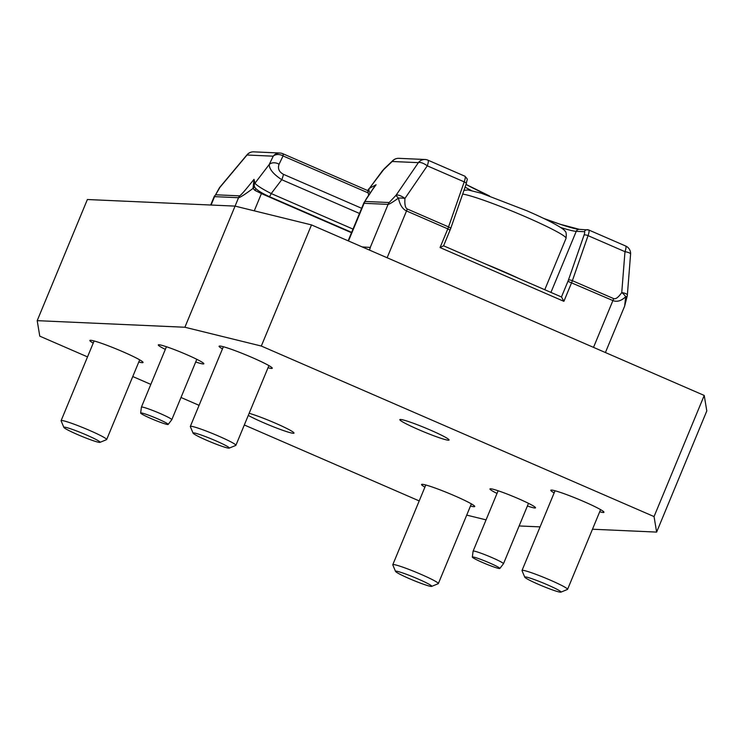 <?xml version="1.0" encoding="UTF-8"?>
<svg xmlns="http://www.w3.org/2000/svg" width="744" height="744" viewBox="0 0 744 744"><rect width="100%" height="100%" fill="white"/><g stroke="black" fill="none" stroke-linecap="round" stroke-linejoin="round"><path stroke-width="1.12" d="M584.059 235.113L568.397 280.153A4.929 1.042 113.5 0 1 567.942 281.325L561.46 296.977L443.591 245.808L561.525 297.005L563.887 301.329L571.634 282.646A8.221 1.73 -66.5 0 0 572.378 280.683L588.048 235.643A8.221 1.73 -66.5 0 0 588.727 229.98A8.221 1.73 -66.5 0 0 588.588 229.952A3.292 3.209 -87.4 0 0 584.384 231.7A4.929 1.042 113.5 0 1 584.059 235.113A3.292 1.079 19.2 0 1 588.048 235.643L624.979 251.677A8.221 2.176 4.5 0 1 630.577 254.206A8.221 8.221 0 0 0 625.658 246.013A8.221 1.73 113.5 0 1 624.979 251.677L621.751 292.569A8.221 3.041 34.4 0 1 625.676 296.763L624.653 306.091M519.377 278.702A57.539 4.51 -157.5 0 0 485.665 264.064M369.582 249.649L370.335 247.436L369.554 249.528M370.335 247.436L362.216 246.934M369.536 250.114L370.298 247.64M363.946 202.694L364.095 203.307L388.089 204.377C389.224 204.33 392.674 202.238 398.449 198.099C399.826 204.786 402.513 209.064 406.522 210.952L447.804 228.873L440.057 247.557L443.573 245.79M374.297 186.939L372.577 189.329M382.332 170.915L384.341 168.674A8.221 4.799 -133.6 0 1 384.341 168.665A8.221 4.799 -133.6 0 0 383.709 169.567L369.442 188.306L382.332 170.906L392.181 161.495A8.221 8.007 -87.4 0 1 398.858 158.333A8.221 8.221 0 0 0 392.813 160.592L392.813 160.592A8.221 4.799 46.4 0 0 392.181 161.495L418.379 162.657L396.05 195.254A8.221 0.967 40 0 0 398.449 198.099A8.221 2.176 4.5 0 1 404.95 198.425A8.221 3.041 -145.6 0 0 396.05 195.254L389.149 202.535L365.155 201.457C364.774 200.824 368.41 195.263 376.064 184.772L369.442 188.306A3.292 2.976 61.9 0 0 370.159 192.752M567.942 281.325L612.907 300.567C616.99 302.194 621.24 300.929 625.676 296.763A8.221 1.841 11.1 0 0 627.229 296.038A8.221 8.221 0 0 0 627.359 295.089A8.221 2.176 -175.5 0 0 621.751 292.569C618.422 297.34 615.725 299.358 613.661 298.604L572.378 280.683A3.292 1.079 19.2 0 0 568.397 280.153M368.643 194.947L367.741 190.827L368.55 189.013M418.379 162.657A8.221 3.041 34.4 0 1 427.288 165.828A8.221 1.73 -66.5 0 0 427.967 160.174A8.221 1.73 -66.5 0 0 427.828 160.137A8.221 8.007 92.6 0 0 418.379 162.657M311.494 224.911L235.067 206.107L184.893 327.248L261.311 346.044L311.494 224.911L704.224 395.445L654.05 516.578L656.626 532.09L592.484 529.226M656.626 532.09L706.8 410.948L704.224 395.445M87.513 356.888L39.776 336.158L37.2 320.655L87.374 199.522L235.067 206.107L238.554 197.709C240.079 197.551 244.906 194.454 253.016 188.409A3.292 1.2 144.2 0 0 254.541 186.679M431.669 586.384L438.225 583.687A24.664 1.934 -157.5 0 0 438.346 583.575A24.664 1.934 -157.5 0 0 421.104 574.387A24.664 1.934 -157.5 0 0 392.786 564.705A24.664 1.934 -157.5 0 0 392.795 564.873L395.529 571.411A19.614 1.544 22.5 0 1 414.231 577.363A19.614 1.544 22.5 0 1 431.669 586.384A19.614 1.544 22.5 0 1 409.237 578.59A19.614 1.544 22.5 0 1 395.529 571.411M229.208 448.121L235.764 445.423A24.664 1.934 -157.5 0 0 235.895 445.312A24.664 1.934 -157.5 0 0 218.652 436.124A24.664 1.934 -157.5 0 0 190.325 426.442A24.664 1.934 -157.5 0 0 190.343 426.61L193.068 433.148A19.614 1.544 22.5 0 1 211.78 439.099A19.614 1.544 22.5 0 1 229.208 448.121A19.614 1.544 22.5 0 1 206.786 440.327A19.614 1.544 22.5 0 1 193.068 433.148M99.975 442.355L106.532 439.658A24.664 1.934 -157.5 0 0 106.662 439.546A24.664 1.934 -157.5 0 0 89.42 430.358A24.664 1.934 -157.5 0 0 61.101 420.676A24.664 1.934 -157.5 0 0 61.11 420.844L63.845 427.382A19.614 1.544 22.5 0 1 82.547 433.334A19.614 1.544 22.5 0 1 99.975 442.355A19.614 1.544 22.5 0 1 77.553 434.561A19.614 1.544 22.5 0 1 63.845 427.382M499.847 568.462A14.899 1.172 -157.5 0 0 488.148 562.334A14.899 1.172 -157.5 0 0 472.738 556.94A14.899 1.172 -157.5 0 0 472.328 557.061A14.899 1.172 -157.5 0 0 484.335 563.273A14.899 1.172 -157.5 0 0 499.457 568.537A14.899 1.172 -157.5 0 0 499.847 568.462L503.465 563.757A16.442 1.293 -157.5 0 0 503.483 563.729A16.442 1.293 -157.5 0 0 490.398 556.921A16.442 1.293 -157.5 0 0 473.556 551.034A16.442 1.293 -157.5 0 0 473.1 551.146A16.442 1.293 -157.5 0 0 473.1 551.174L498.117 490.761M168.163 424.433L171.78 419.728A16.442 1.293 -157.5 0 0 171.799 419.7A16.442 1.293 -157.5 0 0 158.714 412.892A16.442 1.293 -157.5 0 0 141.862 407.014A16.442 1.293 -157.5 0 0 141.416 407.117A16.442 1.293 -157.5 0 0 141.416 407.145L140.644 413.032A14.899 1.172 -157.5 0 0 152.65 419.244A14.899 1.172 -157.5 0 0 167.772 424.517A14.899 1.172 -157.5 0 0 168.163 424.433A14.899 1.172 -157.5 0 0 156.463 418.305A14.899 1.172 -157.5 0 0 141.053 412.911A14.899 1.172 -157.5 0 0 140.644 413.032M253.834 184.187L253.983 179.36L253.016 188.409L254.987 190.399L261.414 193.598A3.292 0.688 113.5 0 1 261.758 192.826M255.834 188.539A3.292 0.763 -61.9 0 1 254.987 190.399M353.009 229.087L271.216 193.561C262.195 188.939 256.782 185.488 254.978 183.201A3.292 3.199 165.8 0 0 254.318 186.019A3.292 3.199 165.8 0 0 254.318 186.028A3.292 3.199 165.8 0 0 254.336 186.093M214.458 195.923L210.682 205.018M219.434 187.786L214.551 196.639L238.554 197.709A8.221 8.007 92.6 0 1 239.614 195.858L215.62 194.788L219.899 187.395A8.221 0.967 -140 0 1 219.908 187.163L219.908 187.163A8.221 8.221 0 0 0 219.424 187.795A8.221 3.041 34.4 0 1 219.434 187.786A8.221 3.041 34.4 0 1 219.899 187.395L247.017 155.012L273.225 156.184A8.221 6.333 25.7 0 1 283.055 155.942A8.221 1.73 -66.5 0 0 282.804 153.692A8.221 1.73 -66.5 0 0 282.664 153.664A8.221 8.007 92.6 0 0 273.225 156.184L269.244 164.461C269.226 169.139 273.401 174.217 281.762 179.704A8.221 1.73 -66.5 0 0 283.445 174.328C279.019 171.911 277.558 168.535 279.074 164.219L283.055 155.942L367.722 192.705M359.492 213.454L281.762 179.704L271.216 193.561A3.292 0.688 113.5 0 1 269.17 196.546L351.652 232.37M254.318 186.019C254.69 188.641 259.637 192.147 269.161 196.546A3.292 0.688 113.5 0 1 269.077 196.444M247.027 154.789L247.027 154.789A8.221 0.967 40 0 0 247.017 155.012A8.221 8.007 -87.4 0 1 253.695 151.85A8.221 8.221 0 0 0 247.027 154.789L219.908 187.163M239.614 195.858C240.907 195.3 245.706 189.785 254.002 179.323L254.978 183.201L269.244 164.461A8.221 6.333 25.7 0 1 279.074 164.219M560.892 592.15L567.449 589.453A24.664 1.934 -157.5 0 0 567.579 589.341A24.664 1.934 -157.5 0 0 550.337 580.153A24.664 1.934 -157.5 0 0 522.018 570.471A24.664 1.934 -157.5 0 0 522.028 570.639L524.762 577.177A19.614 1.544 22.5 0 1 543.464 583.129A19.614 1.544 22.5 0 1 560.892 592.15A19.614 1.544 22.5 0 1 538.47 584.356A19.614 1.544 22.5 0 1 524.762 577.177M261.311 346.044L654.05 516.578M37.2 320.655L184.893 327.248M419.207 500.917L244.32 424.982M199.067 405.331L180.997 397.482M150.837 384.388L132.767 376.538M486.065 519.87L466.711 515.108M540.07 526.882L519.135 525.952M249.156 413.301A26.654 2.093 22.5 0 1 277.131 423.95A26.654 2.093 22.5 0 1 293.992 433.11A26.654 2.093 22.5 0 1 293.266 433.287A26.654 2.093 22.5 0 1 273.029 426.647A26.654 2.093 22.5 0 1 248.282 415.403M448.344 440.206A26.654 2.093 22.5 0 1 421.039 430.664A26.654 2.093 22.5 0 1 399.826 419.635A26.654 2.093 22.5 0 1 425.252 427.902A26.654 2.093 22.5 0 1 449.069 440.029A26.654 2.093 22.5 0 1 448.344 440.206M424.908 487.143A28.774 2.26 22.5 0 1 421.56 484.493A28.774 2.26 22.5 0 1 449.004 493.421A28.774 2.26 22.5 0 1 474.719 506.515A28.774 2.26 22.5 0 1 473.937 506.701A28.774 2.26 22.5 0 1 470.478 506.013M222.456 348.88A28.774 2.26 22.5 0 1 219.099 346.23A28.774 2.26 22.5 0 1 246.543 355.158A28.774 2.26 22.5 0 1 272.267 368.252A28.774 2.26 22.5 0 1 271.486 368.447A28.774 2.26 22.5 0 1 268.026 367.75M554.141 492.909A28.774 2.26 22.5 0 1 550.793 490.259A28.774 2.26 22.5 0 1 578.237 499.187A28.774 2.26 22.5 0 1 603.951 512.281A28.774 2.26 22.5 0 1 603.17 512.467A28.774 2.26 22.5 0 1 599.711 511.779M93.223 343.114A28.774 2.26 22.5 0 1 89.875 340.464A28.774 2.26 22.5 0 1 117.32 349.392A28.774 2.26 22.5 0 1 143.034 362.486A28.774 2.26 22.5 0 1 142.253 362.681A28.774 2.26 22.5 0 1 138.793 361.984M165.326 349.401A24.664 1.934 22.5 0 1 158.416 344.807A24.664 1.934 22.5 0 1 158.956 344.76A24.664 1.934 22.5 0 1 183.331 353.205A24.664 1.934 22.5 0 1 203.837 363.621A24.664 1.934 22.5 0 1 203.177 363.956A24.664 1.934 22.5 0 1 195.709 361.984M497.011 493.43A24.664 1.934 22.5 0 1 490.101 488.836A24.664 1.934 22.5 0 1 490.64 488.78A24.664 1.934 22.5 0 1 515.025 497.234A24.664 1.934 22.5 0 1 535.522 507.65A24.664 1.934 22.5 0 1 534.871 507.985A24.664 1.934 22.5 0 1 527.394 506.013M462.675 194.072A57.539 4.51 22.5 0 1 525.813 216.904A57.539 4.51 22.5 0 1 566.044 238.35C566.556 233.951 566.147 231.496 564.817 230.966C565.514 230.956 560.678 225.432 526.947 210.803L481.424 193.254L468.004 189.943L463.968 190.362M389.149 202.535A8.221 8.007 92.6 0 0 388.089 204.377L370.317 247.296M348.49 240.972L364.095 203.307A8.221 8.007 92.6 0 1 365.155 201.457M387.131 257.759L406.522 210.952A8.221 1.73 113.5 0 0 407.275 208.99C405.294 207.985 404.522 204.46 404.95 198.425L427.288 165.828L464.219 181.871L448.548 226.911A8.221 1.73 113.5 0 1 447.804 228.873L450.008 230.119M613.661 298.604A8.221 1.73 113.5 0 1 612.907 300.567L593.517 347.374M450.464 228.938A3.292 1.079 -160.8 0 0 450.613 228.743A3.292 1.079 -160.8 0 0 448.548 226.911L407.275 208.99M466.125 183.898A3.292 1.079 -160.8 0 0 466.283 183.703A3.292 1.079 -160.8 0 0 464.219 181.871A8.221 1.73 113.5 0 0 464.898 176.207C468.534 180.401 467.12 178.039 466.283 183.703L450.613 228.743L443.582 245.827M464.758 176.179A8.221 1.73 113.5 0 1 464.898 176.207L427.967 160.174A8.221 8.221 0 0 0 425.057 159.495L398.858 158.333M560.632 227.469A65.76 5.162 -157.5 0 0 576.247 231.328A3.292 3.209 -87.4 0 1 579.334 229.329L560.353 224.307L543.734 218.438M578.6 229.385A69.053 5.422 22.5 0 1 543.855 218.494M489.459 195.96A69.053 5.422 22.5 0 1 466.023 184.438L489.589 196.007M465.093 187.135A65.76 5.162 -157.5 0 0 471.24 190.445M550.941 292.411L576.247 231.328L584.384 231.7M440.057 247.557L563.887 301.329M625.518 245.985A8.221 1.73 113.5 0 1 625.658 246.013L588.727 229.98L579.334 229.329M254.271 210.831L261.414 193.598L351.503 232.723M211.073 205.037L214.551 196.639A8.221 8.007 92.6 0 1 215.62 194.788M361.631 208.274L283.445 174.328M566.044 238.35L544.766 289.732M369.703 249.538L369.87 248.57M369.387 250.049L369.88 248.552M624.672 306.054L605.411 352.535M627.359 295.089L630.577 254.206M348.146 240.823L363.909 202.787L374.576 186.558M384.341 168.665L392.813 160.592M624.653 306.072L627.22 296.028M425.801 484.995L392.786 564.705M471.371 503.865L438.346 583.575M223.349 346.732L190.325 426.442M268.909 365.602L235.895 445.312M94.116 340.966L61.101 420.676M139.686 359.836L106.662 439.546M528.5 503.344L503.483 563.729M472.328 557.061L473.1 551.174M166.433 346.732L141.416 407.117M196.807 359.315L171.799 419.7M254.318 186.028L253.797 183.973M367.796 190.603L282.804 153.692A8.221 8.221 0 0 0 279.893 153.022L253.695 151.85M555.033 490.761L522.018 570.471M600.594 509.631L567.579 589.341"/></g></svg>
